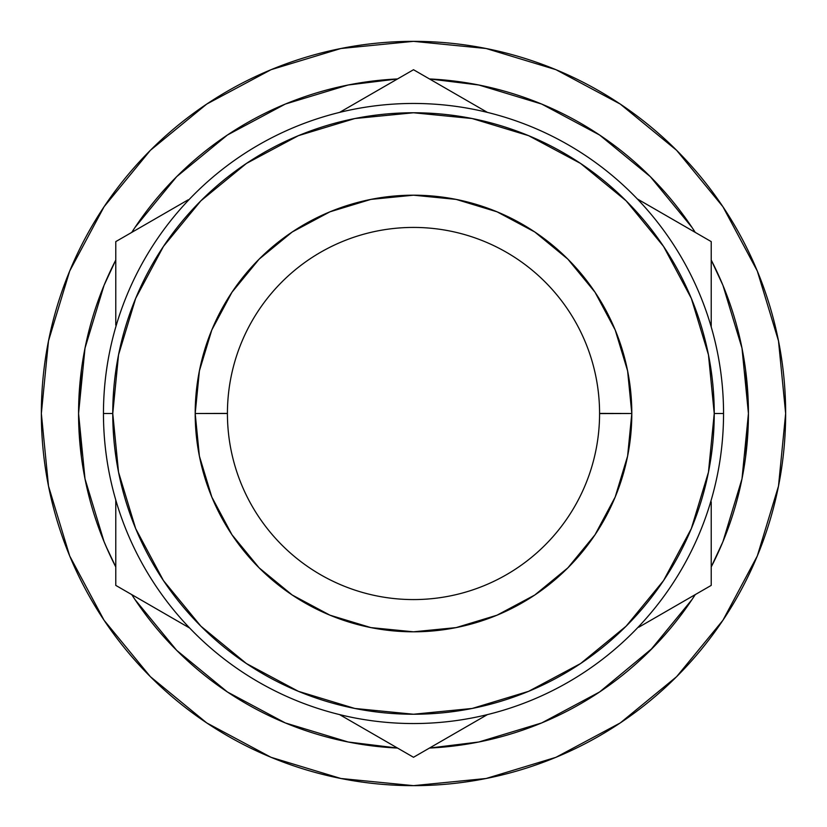 <?xml version="1.0" encoding="UTF-8"?>
<svg xmlns="http://www.w3.org/2000/svg" width="827" height="827" viewBox="0 0 827 827"><rect width="100%" height="100%" fill="white"/><g stroke="black" fill="none" stroke-linecap="round" stroke-linejoin="round"><path stroke-width="1.24" d="M227.425 413.593L227.425 413.5A186.075 186.075 0 0 1 413.5 227.425A186.075 186.075 0 0 1 599.575 413.5A186.075 186.075 0 0 0 413.5 227.425A186.075 186.075 0 0 0 227.425 413.5L195.193 413.5A218.307 218.307 0 0 1 413.5 195.193A218.307 218.307 0 0 1 631.807 413.5L599.575 413.593M652.772 647.872L599.575 691.992L541.675 722.943L478.843 741.995L429.471 748.053L457.207 745.572L429.471 748.053A334.935 334.935 0 0 0 695.249 594.613L691.992 599.575L650.332 650.332M542.688 722.519L539.835 723.697M541.365 723.067L540.186 723.553M348.167 742.005L352.922 742.915L348.167 742.005M104.057 541.675L85.005 478.843L78.565 413.5A334.935 334.935 0 0 0 115.78 566.94L105.846 545.892M722.932 206.74L676.651 150.349L620.26 104.068L676.651 150.349L722.932 206.74L676.651 150.349L722.932 206.74L757.325 271.08L778.496 340.9L785.65 413.5A372.15 372.15 0 0 1 413.5 785.65A372.15 372.15 0 0 1 41.35 413.5A372.15 372.15 0 0 1 413.5 41.35A372.15 372.15 0 0 1 785.65 413.5L778.496 486.1L757.325 555.92L722.932 620.26L676.651 676.651L722.932 620.26L676.651 676.651L620.26 722.932L676.651 676.651L722.932 620.26M663.554 246.425L626.153 200.847L663.554 246.425L691.341 298.413L708.46 354.835L714.239 413.5L723.542 413.5L714.239 413.5A300.739 300.739 0 0 1 413.5 714.239A300.739 300.739 0 0 1 112.761 413.5L103.458 413.5A310.042 310.042 0 0 0 413.5 723.542A310.042 310.042 0 0 0 723.542 413.5A310.042 310.042 0 0 1 413.5 723.542A310.042 310.042 0 0 1 103.458 413.5A310.042 310.042 0 0 1 413.5 103.458A310.042 310.042 0 0 1 723.542 413.5A310.042 310.042 0 0 0 413.5 103.458A310.042 310.042 0 0 0 103.458 413.5L112.761 413.5L118.54 354.835L135.659 298.413L163.446 246.425L200.847 200.847L246.425 163.446L200.847 200.847M748.435 413.5A334.935 334.935 0 0 1 711.22 566.94L722.943 541.675L741.995 478.843L748.435 413.5L745.572 457.207L748.435 413.5L745.572 369.793L748.435 413.5A334.935 334.935 0 0 0 711.22 260.06L722.943 285.325L741.995 348.157L748.435 413.5M397.529 748.053A334.935 334.935 0 0 1 131.751 594.613L135.008 599.575L176.668 650.332L227.425 691.992L285.325 722.943L348.157 741.995L397.529 748.053L369.793 745.572L397.529 748.053M78.565 413.5A334.935 334.935 0 0 1 115.78 260.06L104.057 285.325L85.005 348.157L78.565 413.5L81.428 369.793L78.565 413.5L81.428 457.207L78.565 413.5M131.751 232.387A334.935 334.935 0 0 1 397.529 78.947L369.793 81.428L397.529 78.947L348.157 85.005L285.325 104.057L227.425 135.008L176.668 176.668L135.008 227.425L131.751 232.387M429.471 78.947A334.935 334.935 0 0 1 695.249 232.387L691.992 227.425L650.332 176.668L599.575 135.008L541.675 104.057L478.843 85.005L429.471 78.947L457.207 81.428L429.471 78.947M115.78 325.052L115.78 282.555M155.931 218.431L187.925 199.958M137.892 228.852L151.238 221.14M339.577 112.4L413.5 69.726L487.423 112.4L413.5 69.726L341.355 111.376M373.349 92.903L377.949 90.246M453.651 92.903L485.645 111.376M435.602 82.483L448.958 90.195M711.22 325.052L711.22 241.608L639.075 199.958M671.069 218.431L675.669 221.088M711.22 266.449L711.22 282.493M671.09 608.558L639.395 626.856M689.108 598.148L675.762 605.86M711.22 502.01L711.22 544.445M373.37 734.107L341.675 715.81M391.398 744.517L378.042 736.805M487.423 714.6L413.5 757.274L339.577 714.6L413.5 757.274L485.635 715.624M453.63 734.107L449.133 736.702M115.78 501.875L115.78 585.392L188.215 627.207M115.78 559.91L115.78 544.507M155.91 608.558L151.413 605.964M711.22 501.875L711.22 544.507L711.22 501.875M711.22 585.392L711.22 544.507L711.22 585.392L675.68 605.902L711.22 585.392M638.806 627.197L675.68 605.902L638.806 627.197M115.78 325.125L115.78 282.493L115.78 325.125M115.78 241.608L115.78 282.493L115.78 241.608L151.32 221.098L115.78 241.608M188.194 199.803L151.32 221.098L188.194 199.803M115.78 500.025L115.78 585.392L189.703 628.075M711.22 326.975L711.22 241.608L637.297 198.925M580.657 163.508L626.153 200.847M163.446 580.575L200.847 626.153L163.446 580.575L135.659 528.587L118.54 472.165L112.761 413.5A300.739 300.739 0 0 1 413.5 112.761A300.739 300.739 0 0 1 714.239 413.5L708.46 472.165L691.341 528.587L663.554 580.575L626.153 626.153L580.575 663.554L626.153 626.153M246.343 663.492L200.847 626.153M580.575 663.554L528.587 691.341L472.165 708.46L413.5 714.239L354.835 708.46L298.413 691.341L246.425 663.554M246.425 163.446L298.413 135.659L354.835 118.54L413.5 112.761L472.165 118.54L528.587 135.659L580.575 163.446M599.575 413.407L631.807 413.5A218.307 218.307 0 0 1 413.5 631.807A218.307 218.307 0 0 1 195.193 413.5L199.39 456.09L211.815 497.037L231.984 534.78L259.14 567.86L292.22 595.016L329.963 615.185L370.909 627.61L413.5 631.807L456.09 627.61L497.037 615.185L534.78 595.016L567.86 567.86L595.016 534.78L615.185 497.037L627.61 456.09L631.807 413.5L627.61 370.909L615.185 329.963L595.016 292.22L567.86 259.14L534.78 231.984L497.037 211.815L456.09 199.39L413.5 195.193L370.909 199.39L329.963 211.815L292.22 231.984L259.14 259.14L231.984 292.22L211.815 329.963L199.39 370.909L195.193 413.5L227.425 413.407M676.651 676.651L620.26 722.932L555.92 757.325L486.1 778.496L413.5 785.65L340.9 778.496L271.08 757.325L206.74 722.932L150.349 676.651L104.068 620.26L150.349 676.651L104.068 620.26L69.675 555.92L48.504 486.1L41.35 413.5L48.504 340.9L69.675 271.08L104.068 206.74L150.349 150.349L104.068 206.74L150.349 150.349L206.74 104.068L271.08 69.675L340.9 48.504L413.5 41.35L486.1 48.504L555.92 69.675L620.26 104.068L676.651 150.349M206.74 104.068L150.349 150.349L104.068 206.74M104.068 620.26L150.349 676.651L206.74 722.932M479.577 741.85L478.109 742.139M108.637 552.209L103.788 541.013M104.119 541.819L101.028 534.097M599.575 413.5A186.075 186.075 0 0 1 413.5 599.575A186.075 186.075 0 0 1 227.425 413.5A186.075 186.075 0 0 0 413.5 599.575A186.075 186.075 0 0 0 599.575 413.5"/></g></svg>
